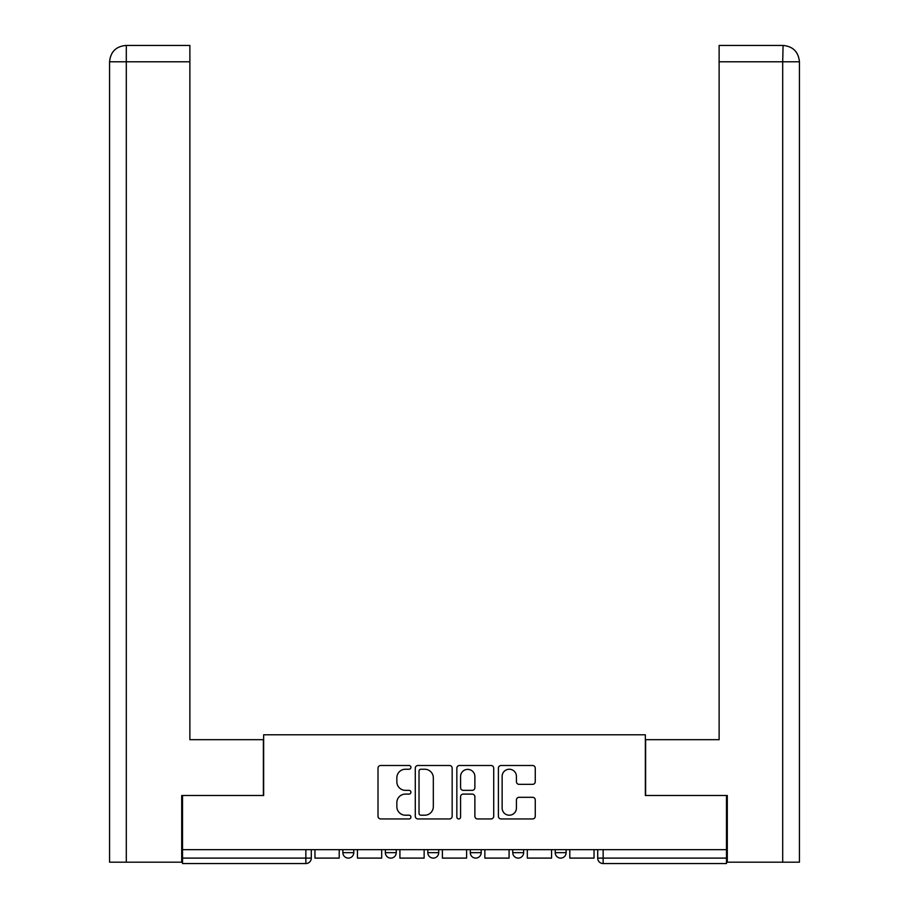 <?xml version="1.0" encoding="UTF-8"?>
<svg xmlns="http://www.w3.org/2000/svg" width="909" height="909" viewBox="0 0 909 909"><rect width="100%" height="100%" fill="white"/><g stroke="black" fill="none" stroke-linecap="round" stroke-linejoin="round"><path stroke-width="1.36" d="M410.936 767.366A1.875 1.875 0 0 0 409.073 765.503L380.678 765.503A2.67 2.67 0 0 0 378.008 768.173L378.008 816.271A2.67 2.67 0 0 0 380.678 818.941L409.073 818.941A1.875 1.875 0 0 0 410.936 817.077A1.875 1.875 0 0 0 409.073 815.203L405.391 815.203A8.556 8.556 0 0 1 396.847 806.647L396.847 802.647A8.556 8.556 0 0 1 405.391 794.091L409.073 794.091A1.875 1.875 0 0 0 410.936 792.216A1.875 1.875 0 0 0 409.073 790.353L405.391 790.353A8.556 8.556 0 0 1 396.847 781.797L396.847 777.786A8.556 8.556 0 0 1 405.391 769.241L409.073 769.241A1.875 1.875 0 0 0 410.936 767.366M555.229 849.665L555.229 852.665L566.125 852.665A5.443 5.443 0 0 1 560.671 858.107A5.443 5.443 0 0 1 555.229 852.665L555.229 849.665M470.294 849.665L470.294 852.665L481.179 852.665A5.443 5.443 0 0 1 475.737 858.107A5.443 5.443 0 0 1 470.294 852.665L470.294 849.665M532.594 784.342A2.67 2.67 0 0 0 535.265 781.66L535.265 768.173A2.67 2.67 0 0 0 532.594 765.503L501.064 765.503A2.67 2.67 0 0 0 498.393 768.173L498.393 816.271A2.67 2.67 0 0 0 501.064 818.941L532.594 818.941A2.67 2.67 0 0 0 535.265 816.271L535.265 799.965A2.67 2.67 0 0 0 532.594 797.295L519.107 797.295A2.67 2.67 0 0 0 516.426 799.965L516.426 808.056A7.147 7.147 0 0 1 509.279 815.203A7.147 7.147 0 0 1 502.132 808.056L502.132 776.388A7.147 7.147 0 0 1 509.279 769.241A7.147 7.147 0 0 1 516.426 776.388L516.426 781.66A2.67 2.67 0 0 0 519.107 784.342L532.594 784.342M126.306 862.186L109.569 862.186L109.569 61.789C110.546 51.858 115.977 46.416 125.874 45.45L189.879 45.45L189.879 61.789L126.306 61.789L126.306 862.186L181.709 862.186L181.709 795.489L263.655 795.489L263.655 734.779L645.345 734.779L645.345 795.489L726.473 795.489L726.473 849.665L182.527 849.665L182.527 858.107L311.298 858.107L311.298 849.665L311.298 858.107A5.443 5.443 0 0 1 305.856 863.55L182.527 863.55L182.527 858.107M182.527 795.489L182.527 849.665M452.159 768.173A2.67 2.67 0 0 0 449.489 765.503L417.958 765.503A2.67 2.67 0 0 0 415.288 768.173L415.288 816.271A2.67 2.67 0 0 0 417.958 818.941L449.489 818.941A2.67 2.67 0 0 0 452.159 816.271L452.159 768.173M459.511 765.503L491.042 765.503A2.67 2.67 0 0 1 493.712 768.173L493.712 816.271A2.67 2.67 0 0 1 491.042 818.941L477.543 818.941A2.67 2.67 0 0 1 474.873 816.271L474.873 796.761A2.67 2.67 0 0 0 472.203 794.091L463.249 794.091A2.67 2.67 0 0 0 460.579 796.761L460.579 817.077A1.875 1.875 0 0 1 458.704 818.941A1.875 1.875 0 0 1 456.841 817.077L456.841 768.173A2.67 2.67 0 0 1 459.511 765.503M597.702 849.665L597.702 858.107L726.473 858.107L726.473 863.55L603.144 863.55A5.443 5.443 0 0 1 597.702 858.107M726.473 849.665L726.473 858.107M566.125 852.665L566.125 849.665L566.125 852.665A5.443 5.443 0 0 1 560.671 858.107M523.652 849.665L523.652 852.665A5.443 5.443 0 0 1 518.21 858.107A5.443 5.443 0 0 1 512.756 852.665A5.443 5.443 0 0 0 518.21 858.107A5.443 5.443 0 0 0 523.652 852.665L523.652 849.665M512.756 849.665L512.756 852.665L523.652 852.665M481.179 849.665L481.179 852.665M438.706 849.665L438.706 852.665A5.443 5.443 0 0 1 433.263 858.107A5.443 5.443 0 0 1 427.821 852.665A5.443 5.443 0 0 0 433.263 858.107A5.443 5.443 0 0 0 438.706 852.665L427.821 852.665L427.821 849.665M385.348 849.665L385.348 852.665L396.244 852.665L396.244 849.665L396.244 852.665A5.443 5.443 0 0 1 390.79 858.107A5.443 5.443 0 0 1 385.348 852.665A5.443 5.443 0 0 0 390.79 858.107M342.875 849.665L342.875 852.665L353.771 852.665L353.771 849.665L353.771 852.665A5.443 5.443 0 0 1 348.329 858.107A5.443 5.443 0 0 1 342.875 852.665A5.443 5.443 0 0 0 348.329 858.107M305.856 849.665L305.856 863.55A5.443 5.443 0 0 0 311.298 858.107M420.901 769.241A1.875 1.875 0 0 0 419.026 771.116L419.026 813.328A1.875 1.875 0 0 0 420.901 815.203L424.776 815.203A8.556 8.556 0 0 0 433.32 806.647L433.32 777.786A8.556 8.556 0 0 0 424.776 769.241L420.901 769.241M474.873 776.525A7.147 7.147 0 0 0 467.726 769.378A7.147 7.147 0 0 0 460.579 776.525L460.579 787.683A2.67 2.67 0 0 0 463.249 790.353L472.203 790.353A2.67 2.67 0 0 0 474.873 787.683L474.873 776.525M339.205 849.665L339.205 858.107L314.969 858.107L314.969 849.665M263.383 795.489L263.383 739.676L189.879 739.676L189.879 61.789M125.896 45.45C115.966 46.427 110.523 51.87 109.569 61.789L109.569 698.839L109.569 61.789L126.306 61.789L126.306 45.45L189.879 45.45M645.617 795.489L645.617 739.676L719.121 739.676L719.121 45.45L783.081 45.45L782.694 61.789L719.121 61.789M799.431 698.839L799.431 61.789L799.431 862.186L727.291 862.186L727.291 795.489L726.473 795.489M782.694 862.186L782.694 61.789L799.431 61.789C798.454 51.858 793.023 46.416 783.126 45.45M381.678 849.665L381.678 858.107L357.442 858.107L357.442 849.665M424.139 849.665L424.139 858.107L399.915 858.107L399.915 849.665M466.612 849.665L466.612 858.107L442.388 858.107L442.388 849.665M509.085 849.665L509.085 858.107L484.861 858.107L484.861 849.665M551.558 849.665L551.558 858.107L527.322 858.107L527.322 849.665M594.031 849.665L594.031 858.107L569.795 858.107L569.795 849.665M603.144 849.665L603.144 863.55M109.569 61.789L109.569 698.839"/></g></svg>
